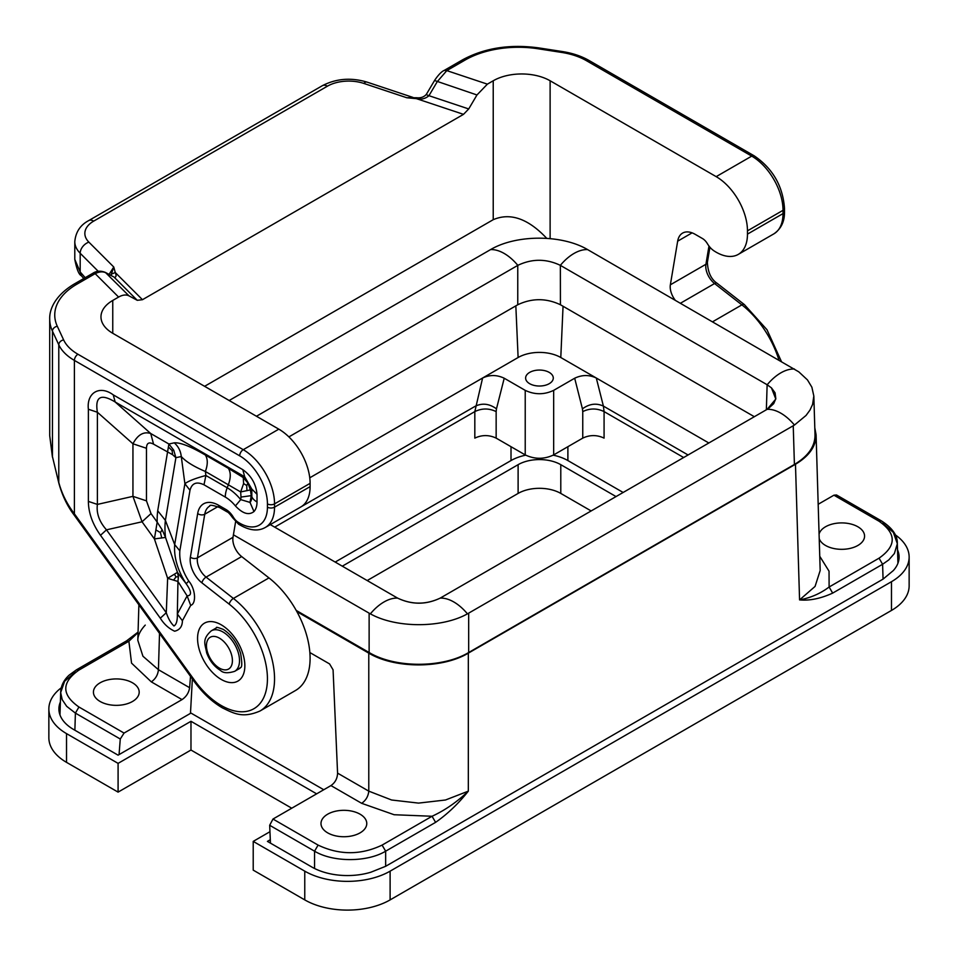 <?xml version="1.0" encoding="UTF-8"?>
<svg xmlns="http://www.w3.org/2000/svg" width="958" height="958" viewBox="0 0 958 958"><rect width="100%" height="100%" fill="white"/><g stroke="black" fill="none" stroke-linecap="round" stroke-linejoin="round"><path stroke-width="1.44" d="M296.884 611.623L368.782 653.14L368.782 791.14L391.618 800.002L418.55 803.103L445.482 800.002L468.33 791.14C457.11 801.93 445.015 810.3 432.046 816.264L435.603 822.347L385.655 851.183L385.655 866.295L883.06 579.123L893.299 570.585A50.283 29.027 0 0 0 899.095 557.053A50.283 29.027 0 0 0 897.526 549.88M138.886 604.797L137.82 640.315L142.934 656.23L158.429 669.702L189.624 687.712C188.846 692.718 186.307 696.694 182.032 699.603L124.061 733.074L120.265 739.013L119.055 754.605M814.791 427.759L816.084 434.812C816.084 446.236 809.223 456.044 795.475 464.259L468.33 653.14L468.33 791.14C458.439 803.618 447.542 814.013 435.603 822.347M229.19 400.504L490.556 249.607C516.29 234.375 561.891 234.375 587.625 249.607L798.816 371.86L807.486 379.943L811.869 387.188L813.833 396.025L812.588 404.42L809.989 410.072L806.049 415.449L794.445 425.053L467.444 613.85C441.71 628.28 396.109 628.28 370.375 613.85L369.129 613.168L369.129 652.518L296.214 610.426M793.236 425.783L794.41 464.462C808.157 456.248 815.019 446.44 815.019 435.016L813.833 396.025M794.41 464.462L468.678 652.518C442.632 668.205 395.187 668.205 369.129 652.518M368.782 653.14C394.828 668.816 442.273 668.816 468.33 653.14M360.064 832.873A22.884 13.208 180 0 1 334.797 835.651A22.884 13.208 180 0 1 321.002 823.114A22.884 13.208 180 0 1 327.696 814.18A22.884 13.208 180 0 1 352.304 811.246A22.884 13.208 180 0 1 366.758 823.114A22.884 13.208 180 0 1 360.064 832.873M314.547 868.487L314.547 851.183C333.085 862.404 367.142 862.392 385.655 851.183L382.098 845.1L432.046 816.264L394.133 814.731L361.669 803.319C365.896 800.373 368.267 796.314 368.782 791.14L337.575 773.13L333.252 673.821A10.059 5.904 -119.1 0 0 333.24 673.737L333.073 669.834L329.588 663.93L309.865 652.542M270.3 839.723L267.426 841.387L311.877 867.05A50.283 29.027 0 0 0 370.866 872.211L385.655 866.295M189.624 687.712L190.51 676.348M270.455 843.136L269.677 825.281L314.547 851.183L318.104 845.1L272.982 819.042L330.953 785.584C335.18 782.638 337.384 778.483 337.575 773.13M819.761 556.287L829.041 571.196L829.113 587.014L879.049 558.179L882.605 564.274L832.67 593.11L829.113 587.014C820.419 593.565 810.576 597.852 799.571 599.9L815.066 586.428L820.18 570.513L816.084 434.812M75.395 672.049L64.653 681.222L60.665 692.55L62.198 699.663L66.701 706.345L75.395 713.111L74.88 730.212M272.982 819.042L269.677 825.281M100.123 682.803A22.884 13.208 0 0 0 93.441 691.736A22.884 13.208 0 0 0 107.224 704.262A22.884 13.208 0 0 0 132.491 701.484A22.884 13.208 0 0 0 139.185 691.736A22.884 13.208 0 0 0 124.744 679.857A22.884 13.208 0 0 0 100.123 682.803M190.474 713.375L192.366 678.923M767.13 409.365L775.8 399.031L771.453 387.87L775.07 392.792L775.824 398.708L773.681 403.665L768.196 408.707L440.237 598.091M794.445 369.022A40.224 23.231 -60 0 0 767.19 384.769L771.465 387.882M754.377 416.73L560.43 304.752L560.358 265.354L767.13 384.733L766.364 409.796M490.556 249.607A40.224 23.231 -120 0 1 517.823 265.354L517.823 265.354C532.001 258.6 546.18 258.6 560.358 265.354A40.224 23.231 -60 0 1 587.625 249.607M256.457 416.251L517.763 265.39L517.763 304.752C531.977 298.022 546.204 298.022 560.43 304.752M397.57 598.091L270.276 524.589M369.129 613.168L233.417 534.815M397.642 598.127L397.642 598.127C411.82 604.857 425.999 604.857 440.177 598.127C425.999 604.785 411.82 604.785 397.642 598.127A40.224 23.231 120 0 0 370.375 613.85M517.763 304.752L288.885 436.896M323.756 789.739L190.977 713.075L118.085 755.167L73.634 729.505A50.283 29.027 180 0 1 58.905 708.968A50.283 29.027 180 0 1 60.366 702.022M118.085 763.37L118.085 792.122L66.521 762.352L66.521 733.612L118.085 763.37L190.977 721.29L316.643 793.847M269.952 831.712L253.211 841.387L304.764 871.157A60.342 34.835 0 0 0 390.11 871.157L891.479 581.698A60.342 34.835 0 0 0 909.142 557.053A60.342 34.835 0 0 0 895.275 534.839M66.521 733.612A60.342 34.835 180 0 1 48.858 708.968A60.342 34.835 180 0 1 61.252 687.82M118.085 792.122L190.977 750.03L190.977 721.29M190.977 750.03L291.759 808.217M909.142 557.053L909.142 585.793A60.342 34.835 0 0 1 891.479 610.438L390.11 899.897A60.342 34.835 0 0 1 304.764 899.897L253.211 870.127L253.211 841.387M66.521 762.352A60.342 34.835 180 0 1 48.858 737.72L48.858 708.968M342.305 566.178L518.11 464.678A30.177 17.424 180 0 1 560.789 464.678L616.054 496.579M367.189 580.548L518.11 493.418A30.177 17.424 180 0 1 560.789 493.418L591.158 510.949M525.691 455.17A40.224 23.231 180 0 0 510.997 460.57L335.192 562.071M553.209 455.17A40.224 23.231 180 0 1 567.89 460.57L567.89 446.691M623.167 492.484L567.89 460.57M253.978 511.548L250.014 502.411L240.733 499.609L235.417 505.932C242.685 513.68 248.864 515.548 253.978 511.548A24.501 14.142 60 0 0 257.019 501.98A20.118 11.616 180 0 1 251.81 496.771A14.442 8.335 60 0 1 250.014 502.411L251.283 495.645L241.009 497.058L240.733 499.609A39.865 23.016 -120 0 0 227.19 487.778L205.898 475.491C195.36 478.293 188.355 481.036 184.894 483.718L189.983 490.28C191.923 483.107 196.594 481.287 203.994 484.796L205.898 475.491L205.371 471.48C207.898 464.534 207.898 459.062 205.371 455.05C190.678 446.464 180.308 442.392 174.272 442.836C178.356 446.464 180.691 451.026 181.278 456.523C185.768 461.564 193.803 466.546 205.371 471.48L240.674 491.945L250.385 489.909L247.93 483.119L243.272 477.587L243.607 483.562L240.674 491.945L241.009 497.058M251.81 489.083L257.019 494.292C256.002 483.934 251.259 475.719 242.793 469.659L244.697 476.773L251.81 489.083L251.81 496.771L251.283 495.645L250.385 489.909L251.81 489.083M160.309 618.197C164.046 624.185 168.812 628.52 174.619 631.202C179.757 629.981 182.343 626.484 182.403 620.724L177.338 613.982C177.517 620.64 176.392 624.64 173.949 625.993C170.859 623.119 168.309 618.7 166.285 612.725L160.309 618.197L100.506 535.306L106.482 529.834C99.273 521.715 96.243 513.237 97.393 504.411L88.376 501.405L88.376 409.246L97.393 412.251C94.842 396.684 100.77 393.259 115.164 401.989L113.26 394.876L242.793 469.659M146.478 500.866L132.946 496.352L142.047 521.787L106.482 529.834L166.285 612.725L167.638 578.297L154.406 538.923L142.047 521.787L151.017 513.584L146.478 500.866L146.478 448.284L132.946 443.782C137.76 434.692 143.688 431.268 150.729 433.519L153.579 444.177L172.596 454.691L175.901 457.685L173.709 450.14L168.895 444.009L167.518 452.224L157.711 510.782L165.399 520.386A76.772 44.331 -120 0 0 165.53 537.438L162.153 529.786L157.172 522.11L154.406 538.923L165.53 537.438L177.446 572.357L178.404 576.764L177.948 581.482L167.638 578.297L177.446 572.357L186.151 583.733L188.75 581.087C182.092 570.561 179.122 560.478 179.841 550.838L189.983 490.28M173.709 450.14L172.093 450.583L168.907 447.494M172.093 450.583L172.596 454.691M243.607 483.562L246.721 485.538L246.96 490.736M246.721 485.538L247.93 483.119M188.75 581.087C195.468 588.763 196.606 603.624 190.702 605.384L187.121 595.888C191.923 595.553 191.6 591.493 186.151 583.733C177.577 570.261 173.757 557.221 174.691 544.611L165.399 520.386L175.901 457.685L181.278 456.523L184.894 483.718L174.691 544.611L179.841 550.838M161.698 537.737L160.441 532.528L162.153 529.786M160.441 532.528L156.382 530.229M173.829 579.806L176.044 576.896L174.512 574.477M177.338 613.982L177.948 581.482L187.121 595.888L177.338 613.982M176.044 576.896L178.404 576.764M112.757 333.288L112.757 300.441A40.224 23.231 -0 0 0 100.973 316.859A40.224 23.231 -0 0 0 112.757 333.288L278.814 429.16A44.248 25.555 -120 0 1 310.105 483.347L310.105 486.64A44.248 25.555 60 0 1 300.932 506.89L265.378 527.427A44.248 25.555 60 0 0 274.539 507.165A5.03 2.898 180 0 1 267.426 507.165A39.218 22.645 60 0 1 237.788 522.002A10.059 5.808 60 0 1 233.357 517.188L232.59 517.703L238.578 524.146A5.03 2.694 -56.7 0 1 237.788 522.002M235.62 521.679L232.998 537.306A15.088 8.706 60 0 0 241.656 556.574L268.959 577.902A70.401 40.643 60 0 1 307.793 639.645A70.401 40.643 60 0 1 295.519 690.49L259.965 711.028C242.434 718.572 233.836 713.351 222.472 707.914C212.029 701.843 202.593 693.005 194.163 681.413A5.03 0.719 144.2 0 1 194.69 680.527A65.372 37.745 60 0 0 263.917 697.185A65.372 37.745 60 0 0 229.225 604.175L201.922 582.847A20.118 11.616 60 0 1 190.379 557.161A5.03 3.365 9.5 0 0 197.444 557.843L204.749 514.218A25.148 14.514 -120 0 1 209.682 506.123C209.455 504.615 212.808 505.106 219.741 507.608A5.03 2.898 -60 0 1 218.699 505.309A30.177 17.424 -120 0 0 197.683 513.536A5.03 3.365 9.5 0 0 204.749 514.218L217.861 506.65M310.105 483.347L274.539 503.884A5.03 2.898 -0 0 1 267.426 503.884A39.218 22.645 -120 0 0 239.692 455.84L74.401 360.412A5.03 2.898 -60 0 1 77.957 354.256A55.313 31.937 180 0 1 63.647 339.934L57.312 326.283A75.431 43.553 -0 0 1 76.832 284.227A5.03 2.898 -120 0 0 74.317 283.975L92.651 273.389L95.165 273.641C99.369 271.557 102.997 271.318 106.063 272.91L113.607 276.85M92.663 273.389C96.423 270.851 100.662 270.527 105.356 272.407L129.007 295.866L137.269 300.309L114.313 277.353C116.217 277.269 116.541 275.653 115.271 272.515L111.356 274.18L111.056 275.473M327.385 86.196A10.059 5.808 -120 0 0 322.355 85.693C336.162 78.556 351.035 77.358 366.986 82.089A10.059 4.107 -71.6 0 0 363.8 83.418A30.177 17.424 -0 0 0 327.385 86.196L93.692 221.118A30.177 17.424 -0 0 0 88.89 242.146L113.763 267.007L111.356 274.18M366.986 82.089L413.006 97.429L406.875 97.776L416.574 97.74C420.658 98.207 423.903 97.093 426.322 94.399L434.669 80.292C438.357 74.844 441.566 71.539 444.284 70.377L446.799 70.617L437.219 81.717L428.956 95.692L468.713 108.949L476.964 94.974L487.382 84.148L493.226 80.771A40.224 23.231 180 0 1 550.12 80.771L550.12 238.614M309.757 477.803L518.11 357.514A30.177 17.424 0 0 1 560.789 357.514L596.295 378.015C589.194 374.674 581.985 374.746 574.68 378.23L553.664 390.361L553.664 454.906L582.751 438.117C589.853 434.764 596.966 434.764 604.079 438.117L604.079 411.593L683.665 457.541M138.048 632.543L128.887 641.237L126.372 640.986L76.436 669.822L78.951 670.073C61.408 682.383 61.408 694.694 78.951 707.016L75.395 713.111L120.265 739.013M274.683 527.139L474.821 411.593L482.604 378.015C489.706 374.674 496.915 374.746 504.219 378.23L525.224 390.361C534.708 394.84 544.192 394.84 553.664 390.361M301.554 506.519L475.503 406.096C482.581 402.863 489.574 403.785 496.472 408.85L496.148 411.593C489.035 408.156 481.934 408.156 474.821 411.593L474.821 438.117C481.934 434.764 489.035 434.764 496.148 438.117L525.224 454.906C534.708 459.385 544.192 459.385 553.664 454.906M549.221 372.399A13.831 7.987 0 0 0 534.157 370.662A13.831 7.987 0 0 0 525.619 378.039A13.831 7.987 0 0 0 529.666 383.691A13.831 7.987 0 0 0 544.743 385.415A13.831 7.987 0 0 0 553.281 378.039A13.831 7.987 0 0 0 549.221 372.399M582.751 411.593L582.428 408.85C589.326 403.785 596.307 402.863 603.396 406.096L604.079 411.593C596.966 408.156 589.853 408.156 582.751 411.593L582.751 438.117M819.222 538.612A22.884 13.208 0 0 0 834.981 548.742A22.884 13.208 0 0 0 857.877 545.461A22.884 13.208 0 0 0 864.559 535.714A22.884 13.208 0 0 0 850.117 523.834A22.884 13.208 0 0 0 825.509 526.78A22.884 13.208 0 0 0 819.078 534.073M883.06 579.123L882.605 564.274L888.796 559.915L894.389 553.508L897.335 543.713L893.335 532.385L882.605 523.224M818.18 504.279L833.939 495.19L836.526 494.987L881.564 520.984L879.049 521.236L833.939 495.19M708.98 246.026L705.926 264.276L670.361 284.801A15.088 8.706 -120 0 0 675.186 300.153M670.361 284.801L677.665 241.177A25.148 14.514 60 0 1 682.611 233.081A25.148 14.514 60 0 1 695.173 234.327L702.465 238.53A10.059 5.808 60 0 1 707.375 243.643A15.088 8.706 60 0 0 714.009 250.864A44.248 25.555 60 0 0 738.295 254.385L773.86 233.86A44.248 25.555 60 0 0 783.021 213.598L783.021 210.317A44.248 25.555 -120 0 0 751.731 156.118L586.44 60.689A55.313 31.937 -0 0 0 561.639 52.427L538.001 48.762A75.431 43.553 -0 0 0 465.145 60.031L446.799 70.617L487.382 84.148M550.12 80.771L716.177 176.643A44.248 25.555 -120 0 1 747.468 230.842L747.468 234.123A44.248 25.555 60 0 1 738.295 254.385M546.743 238.35C528.133 218.604 510.303 212.377 493.226 219.681L204.605 386.314M85.214 277.688L80.185 271.964L81.334 275.7C78.879 274.671 76.7 269.222 74.796 259.39L80.185 271.964L80.185 253.259L98.243 271.318M468.713 108.949L463.504 114.349L142.467 299.698L115.271 272.515L113.763 267.007L109.08 274.419M142.467 299.698L137.269 300.309M112.757 300.441L118.6 297.064C122.636 294.801 126.109 294.405 129.007 295.866M435.435 80.795L476.964 94.974M427.052 94.986L428.956 95.692C425.316 98.806 421.137 99.8 416.407 98.65L463.504 114.349M416.634 97.932L416.407 98.65L416.634 97.932L416.407 98.65L406.875 97.776L363.8 83.418M194.69 680.527L74.401 513.823L74.401 360.412A60.342 34.835 180 0 1 58.785 344.796L58.785 482.389C61.719 493.502 66.928 503.98 74.401 513.823L73.886 514.709C67.132 505.764 62.09 495.142 58.761 482.844L52.45 456.619L58.761 482.844M52.427 457.074L49.708 435.662L52.45 456.619L52.45 331.145L58.785 344.796A5.03 3.964 -24.9 0 1 63.647 339.934M688.095 454.99L603.396 406.096L596.295 378.015L708.86 443.003M832.67 593.11C820.683 598.582 809.654 600.846 799.571 599.9L795.475 464.259M219.43 668.121A18.358 10.598 60 0 1 206.449 645.644A18.358 10.598 60 0 1 219.43 638.148A18.358 10.598 60 0 1 232.411 660.625A18.358 10.598 60 0 1 219.43 668.121M211.287 630.831A23.387 13.496 60 0 1 222.986 631.993A23.387 13.496 60 0 1 239.512 660.625A23.387 13.496 60 0 1 234.674 671.33L240.003 668.253C239.464 666.313 243.715 671.857 240.602 653.32C237.189 642.674 231.417 634.711 223.286 629.406C217.957 627.394 215.73 626.843 216.628 627.753L211.287 630.831C201.551 639.537 205.263 644.315 206.653 652.793C209.551 660.637 214.161 666.517 220.472 670.42C223.178 673.151 227.908 673.45 234.674 671.33M159.519 633.394L158.429 669.702C157.914 674.863 155.543 678.923 151.316 681.868L182.032 699.603M318.104 845.1C339.443 855.219 360.783 855.219 382.098 845.1M330.953 785.584L361.669 803.319M124.061 733.074L78.951 707.016M78.951 670.073L128.887 641.237L131.545 663.128L151.316 681.868M468.678 613.168L468.678 652.518M767.19 409.329L767.19 409.329A40.224 23.231 60 0 1 794.445 425.053M440.177 598.127L440.177 598.127A40.224 23.231 60 0 1 467.444 613.85M304.764 899.897L304.764 871.157M891.479 610.438L891.479 581.698M390.11 899.897L390.11 871.157M560.789 493.418L560.789 464.678M257.019 494.292L257.019 501.98M100.506 535.306C92.519 524.098 88.483 512.793 88.376 501.405M97.393 504.411L97.393 412.251L132.946 443.782L132.946 496.352L97.393 504.411M235.417 505.932A29.806 17.208 -120 0 0 225.286 497.082L203.994 484.796M225.286 497.082A20.118 11.616 -60 0 1 227.19 487.778L228.363 484.748C230.878 477.826 230.878 472.354 228.363 468.33L205.371 455.05M228.363 468.33L243.272 477.587L244.697 476.773L115.164 401.989L150.729 433.519L168.895 444.009L174.272 442.836M146.478 448.284C146.574 443.039 148.945 441.674 153.579 444.177M157.711 510.782A91.86 53.037 -120 0 0 157.172 522.11L151.017 513.584M88.376 409.246C86.436 392.612 99.8 384.865 113.26 394.876M190.702 605.384L182.403 620.724M77.957 354.256L243.248 449.685A5.03 2.898 -60 0 0 239.692 455.84M57.312 326.283A5.03 3.964 155.1 0 0 52.45 331.145A80.46 46.451 -0 0 1 49.708 319.122C49.289 309.111 55.396 295.22 74.317 283.975M310.105 486.64L274.539 507.165L274.539 503.884A44.248 25.555 -120 0 0 243.248 449.685L278.814 429.16M267.426 503.884L267.426 507.165M232.59 517.703C229.932 514.003 228.076 512.039 227.022 511.823A5.03 2.898 120 0 1 225.98 509.512A15.088 8.706 60 0 1 233.357 517.188M225.98 509.512L218.699 505.309M201.922 582.847A5.03 2.359 -52 0 1 206.09 577.111A15.088 8.706 60 0 1 197.444 557.843L232.998 537.306M229.225 604.175A5.03 2.359 -52 0 1 233.405 598.439L206.09 577.111L241.656 556.574M190.379 557.161L197.683 513.536M268.959 577.902L233.405 598.439A70.401 40.643 60 0 1 272.24 660.182A70.401 40.643 60 0 1 259.965 711.028M511.009 460.57L511.009 446.691M515.835 305.865L518.11 357.514M496.472 408.85L504.219 378.23M496.148 411.593L496.148 438.117M525.224 390.361L525.224 454.906M563.053 306.261L560.789 357.514M582.428 408.85L574.68 378.23M879.049 558.179C896.592 545.868 896.592 533.558 879.049 521.236M518.11 493.418L518.11 464.678M677.665 241.177L692.095 232.854M781.393 361.465L766.999 329.744L744.366 304.584L717.051 283.257A5.03 2.359 128 0 0 714.572 283.532L741.887 304.872L712.62 321.768M717.051 283.257C711.123 279.257 707.902 272.3 707.375 262.372A5.03 3.365 9.5 0 1 705.926 264.276A15.088 8.706 -120 0 0 714.572 283.532L680.491 303.219M744.366 304.584A5.03 2.359 128 0 0 741.887 304.872A70.401 40.643 60 0 1 778.938 360.052M74.796 259.39L74.796 241.644A40.224 23.231 -0 0 0 80.185 253.259A10.059 7.113 135 0 1 88.89 242.146M93.692 221.118A10.059 5.808 -120 0 0 88.663 220.615L322.355 85.693M118.6 297.064L95.165 273.641L76.832 284.227M716.177 176.643L751.731 156.118A5.03 2.898 120 0 1 754.245 155.867C772.711 168.488 782.794 185.948 784.494 208.257A5.03 2.898 -0 0 1 783.021 210.317L747.468 230.842M493.226 80.771L493.226 219.681M747.468 234.123L783.021 213.598A5.03 2.898 -0 0 0 784.494 211.55L784.494 208.257M538.001 48.762A5.03 1.066 -81.2 0 1 538.767 47.9L562.406 51.552C572.501 53.133 581.35 56.103 588.954 60.438A5.03 2.898 120 0 0 586.44 60.689M562.406 51.552A5.03 1.066 98.8 0 0 561.639 52.427M465.145 60.031A5.03 2.898 -120 0 0 462.63 59.791C484.556 47.936 509.931 43.972 538.767 47.9M221.202 679.414A33.446 19.304 -120 0 0 244.853 665.762A33.446 19.304 -120 0 0 221.202 624.796A33.446 19.304 -120 0 0 197.564 638.459A33.446 19.304 -120 0 0 221.202 679.414M59.983 714.931L60.677 692.047C61.025 685.641 63.839 680.012 69.12 675.15L76.436 669.822M238.578 524.146C249.008 530.564 257.942 531.666 265.378 527.427M219.741 507.608L227.022 511.823M126.456 640.95L138.06 632.088M145.257 625.095C140.275 630.472 137.796 635.549 137.82 640.315M881.564 520.984C892.269 527.93 897.514 535.342 897.323 543.21L897.933 563.244M113.619 276.85L105.356 272.407M81.334 275.7L83.801 278.503M74.796 241.644C75.682 232.064 80.304 225.046 88.663 220.615M784.494 211.55C784.698 221.418 781.153 228.854 773.86 233.86M707.375 262.372L709.926 247.188M588.954 60.438L754.245 155.867M462.63 59.791L444.284 70.377M49.708 435.662L49.708 319.122M73.886 514.709L194.163 681.413"/></g></svg>
